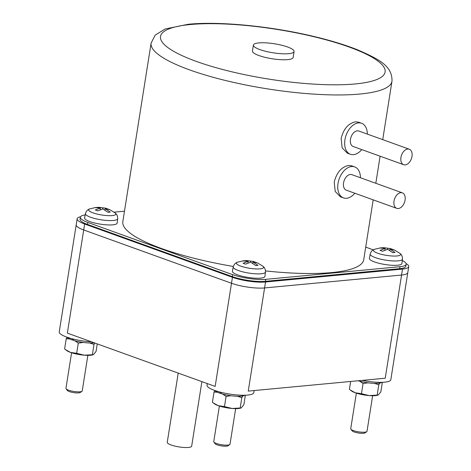 <?xml version="1.0" encoding="UTF-8"?>
<svg xmlns="http://www.w3.org/2000/svg" width="471" height="471" viewBox="0 0 471 471"><rect width="100%" height="100%" fill="white"/><g stroke="black" fill="none" stroke-linecap="round" stroke-linejoin="round"><path stroke-width="0.71" d="M356.364 393.155L350.73 428.745A8.237 1.825 9 0 0 350.877 429.187L352.155 430.847A6.676 1.478 9 0 0 356.83 432.702A6.676 1.478 9 0 0 363.471 433.279A6.676 1.478 9 0 0 365.001 432.884L366.726 431.695A8.237 1.825 9 0 0 367.009 431.318L372.643 395.734M219.38 406.055L213.746 441.639A8.237 1.825 9 0 0 213.893 442.081L215.17 443.747A6.676 1.478 9 0 0 219.839 445.601A6.676 1.478 9 0 0 226.486 446.178A6.676 1.478 9 0 0 228.017 445.784L229.742 444.595A8.237 1.825 9 0 0 230.019 444.218L235.659 408.634M71.586 352.767L65.946 388.351A8.237 1.825 9 0 0 66.093 388.793L67.371 390.459A6.676 1.478 9 0 0 72.045 392.314A6.676 1.478 9 0 0 78.686 392.891A6.676 1.478 9 0 0 80.217 392.496L81.948 391.307A8.237 1.825 9 0 0 82.225 390.93L87.859 355.346M350.877 429.187A8.237 1.825 9 0 0 356.641 431.471A8.237 1.825 9 0 0 364.842 432.184A8.237 1.825 9 0 0 366.726 431.695M213.893 442.081A8.237 1.825 9 0 0 219.657 444.371A8.237 1.825 9 0 0 227.852 445.083A8.237 1.825 9 0 0 229.742 444.595M66.093 388.793A8.237 1.825 9 0 0 71.863 391.083A8.237 1.825 9 0 0 80.058 391.795A8.237 1.825 9 0 0 81.948 391.307M378.148 395.063L377.813 395.169A14.418 3.191 -171 0 1 375.363 395.628A14.418 3.191 -171 0 1 369.123 395.575A14.418 3.191 -171 0 1 355.228 392.767A14.418 3.191 -171 0 1 351.625 391.024L350.271 390.023L355.228 392.767L361.457 393.703L369.123 395.575L378.148 395.063L380.833 391.884L382.346 382.322M241.164 407.957L240.828 408.069A14.418 3.191 -171 0 1 238.379 408.522A14.418 3.191 -171 0 1 232.138 408.475A14.418 3.191 -171 0 1 218.244 405.666A14.418 3.191 -171 0 1 214.641 403.924L213.281 402.923L218.244 405.666L224.473 406.603L232.138 408.475L241.164 407.957L243.848 404.777L245.362 395.222M93.364 354.669L93.028 354.781A14.418 3.191 -171 0 1 90.579 355.234A14.418 3.191 -171 0 1 84.338 355.187A14.418 3.191 -171 0 1 70.444 352.379A14.418 3.191 -171 0 1 66.841 350.636L65.487 349.635L70.444 352.379L76.673 353.315L84.338 355.187L93.364 354.669L96.049 351.49L97.25 343.907M178.221 373.097L167.258 442.287A12.358 2.738 9 0 0 174.806 446.078A12.358 2.738 9 0 0 188.424 447.45A12.358 2.738 9 0 0 191.673 446.155L201.894 381.634M350.642 381.469L349.394 389.352L350.271 390.023M217.455 392.249L214.022 392.037L212.403 402.252L213.281 402.923M69.655 338.961L66.223 338.749L64.609 348.964L65.487 349.635M379.885 383.023L378.796 384.754L374.286 383.353M377.177 394.969L378.796 384.754M368.081 382.835L363.076 383.488L359.614 381.151M361.457 393.703L363.076 383.488M214.022 392.037L214.9 390.612M242.901 395.923L241.811 397.648L237.302 396.252M240.192 407.862L241.811 397.648M231.096 395.728L226.092 396.388L222.63 394.05M224.473 406.603L226.092 396.388M66.223 338.749L67.1 337.324M94.824 343.029L94.012 344.36L89.502 342.965M92.393 354.581L94.012 344.36M83.296 342.441L78.292 343.1L74.83 340.763M76.673 353.315L78.292 343.1M358.39 380.739L358.407 380.809A15.655 3.468 9 0 0 378.272 383.253A15.655 3.468 9 0 0 381.84 382.34M221.193 393.291L220.357 393.367L220.022 392.066M214.776 390.471A15.655 3.468 9 0 0 220.357 393.367M221.023 392.325L221.423 393.703A15.655 3.468 9 0 0 241.287 396.146A15.655 3.468 9 0 0 244.855 395.234M73.394 340.003L72.558 340.08L72.222 338.784M66.976 337.183A15.655 3.468 9 0 0 72.558 340.08M73.223 339.038L73.623 340.415A15.655 3.468 9 0 0 93.488 342.864A15.655 3.468 9 0 0 94.153 342.788M407.798 272.538A23.691 5.246 -171 0 1 407.798 272.562L390.83 379.691A23.691 5.246 -171 0 1 384.601 382.175A23.691 5.246 -171 0 1 362.217 380.38M254.169 390.547L253.845 392.59A23.691 5.246 -171 0 1 247.616 395.075A23.691 5.246 -171 0 1 221.511 392.449A23.691 5.246 -171 0 1 207.04 385.178L207.293 383.582M91.533 341.846A23.691 5.246 -171 0 1 66.729 337.095A23.691 5.246 -171 0 1 59.246 331.89L76.214 224.761A23.691 5.246 -171 0 1 76.214 224.738M406.108 263.577A23.691 5.246 -171 0 1 408.74 266.61A23.691 5.246 -171 0 1 402.511 269.094L401.569 275.046L264.584 287.946L401.569 275.046A23.691 5.246 -171 0 0 407.798 272.562A23.691 5.246 -171 0 1 401.569 275.046L385.231 378.213L248.246 391.107L264.584 287.946A23.691 5.246 -171 0 1 231.496 283.254L83.697 229.966A23.691 5.246 -171 0 1 76.214 224.761L77.156 218.809A23.691 5.246 -171 0 1 80.535 216.748M402.511 269.094L265.526 281.994L264.584 287.946A23.691 5.246 -171 0 1 231.496 283.254L215.153 386.414L67.359 333.127L83.697 229.966A23.691 5.246 -171 0 1 76.214 224.761M288.67 53.67A20.6 4.563 -171 0 1 265.98 51.386A20.6 4.563 -171 0 1 253.398 45.069A20.6 4.563 -171 0 1 258.809 42.908A20.6 4.563 -171 0 1 281.505 45.192A20.6 4.563 -171 0 1 294.087 51.51A20.6 4.563 -171 0 1 288.67 53.67M398.289 208.541A8.237 5.252 109.8 0 0 404.842 201.241A8.237 5.252 109.8 0 0 402.346 192.851A8.237 5.252 109.8 0 0 400.803 192.668A8.237 5.252 109.8 0 0 394.256 199.969A8.237 5.252 109.8 0 0 396.753 208.353A8.237 5.252 109.8 0 0 398.289 208.541M405.207 164.891A8.237 5.252 109.8 0 0 411.754 157.597A8.237 5.252 109.8 0 0 409.258 149.207A8.237 5.252 109.8 0 0 407.721 149.024A8.237 5.252 109.8 0 0 401.168 156.319A8.237 5.252 109.8 0 0 403.665 164.709A8.237 5.252 109.8 0 0 405.207 164.891M247.94 262.995L248.211 261.299L242.7 260.887L246.698 260.575L250.507 261.081L250.319 262.265M252.774 263.318L252.986 261.976L258.026 265.367L255.724 265.579L250.69 262.194L245.562 264.137L243.083 263.248L248.211 261.299M250.507 261.081L253.369 261.458L257.637 263.001L262.8 266.139A13.753 3.044 9 0 1 259.986 268.864A13.753 3.044 9 0 1 242.541 266.716A13.753 3.044 9 0 1 237.602 262.153C235.382 262.871 233.928 264.461 233.239 266.916A16.32 3.615 9 0 0 243.142 271.938A16.32 3.615 9 0 0 261.181 273.763A16.32 3.615 9 0 0 265.479 272.02C265.579 269.477 264.684 267.516 262.8 266.139M257.637 263.001L252.986 261.976M237.602 262.153L243.825 260.722M384.925 250.101L385.196 248.4L379.685 247.987L383.682 247.675L387.492 248.188L387.303 249.371M389.758 250.425L389.97 249.077L395.01 252.468L392.714 252.686L387.674 249.294L382.552 251.243L380.073 250.348L385.196 248.4M387.492 248.188L390.353 248.564L394.563 250.077L399.785 253.245A13.753 3.044 9 0 1 396.976 255.965A13.753 3.044 9 0 1 379.532 253.822A13.753 3.044 9 0 1 374.586 249.253C372.367 249.977 370.913 251.561 370.224 254.016A16.32 3.615 9 0 0 380.126 259.038A16.32 3.615 9 0 0 398.166 260.863A16.32 3.615 9 0 0 402.464 259.127C402.564 256.577 401.675 254.617 399.785 253.245M394.621 250.107L389.97 249.077M374.586 249.253L380.809 247.828M294.087 51.51L293.145 57.462A20.6 4.563 -171 0 1 287.728 59.623A20.6 4.563 -171 0 1 265.038 57.338A20.6 4.563 -171 0 1 252.456 51.015L253.398 45.069M402.346 192.851L351.878 174.659A8.237 5.252 109.8 0 0 350.342 174.476A8.237 5.252 109.8 0 0 343.795 181.771A8.237 5.252 109.8 0 0 346.291 190.16L396.753 208.353M409.258 149.207L358.796 131.015A8.237 5.252 109.8 0 0 357.253 130.826A8.237 5.252 109.8 0 0 350.707 138.127A8.237 5.252 109.8 0 0 353.203 146.516L403.665 164.709M265.526 281.994A23.691 5.246 -171 0 1 232.439 277.301L231.496 283.254L83.697 229.966L84.639 224.013A23.691 5.246 -171 0 1 77.156 218.809M360.439 177.744A16.479 10.503 109.8 0 0 354.675 166.911A16.479 10.503 109.8 0 0 351.602 166.54A16.479 10.503 109.8 0 0 338.496 181.135A16.479 10.503 109.8 0 0 343.494 197.908A16.479 10.503 109.8 0 0 346.574 198.279A16.479 10.503 109.8 0 0 354.851 193.245M367.351 134.1A16.479 10.503 109.8 0 0 361.587 123.261A16.479 10.503 109.8 0 0 358.513 122.896A16.479 10.503 109.8 0 0 345.414 137.491A16.479 10.503 109.8 0 0 350.412 154.264A16.479 10.503 109.8 0 0 353.486 154.635A16.479 10.503 109.8 0 0 361.763 149.601M232.439 277.301L84.639 224.013M343.494 197.908L340.445 196.813L335.211 191.485L334.222 182.083C336.671 172.48 341.469 166.94 348.617 165.462L351.625 165.81L354.675 166.911M350.412 154.264L347.357 153.163L342.123 147.835L341.134 138.439C343.589 128.836 348.387 123.296 355.528 121.818L358.537 122.166L361.587 123.261M402.293 260.516A23.691 5.246 -171 0 1 406.179 264.219L405.861 266.203A23.691 5.246 -171 0 1 399.638 268.688L265.414 281.322A23.691 5.246 -171 0 1 232.327 276.63L87.518 224.42A23.691 5.246 -171 0 1 80.029 219.215L80.347 217.231A23.691 5.246 -171 0 1 85.186 214.911M233.239 266.916L232.397 271.214A16.479 3.65 9 0 0 242.4 276.283A16.479 3.65 9 0 0 260.61 278.125A16.479 3.65 9 0 0 264.949 276.365L265.479 272.02M370.224 254.016L369.382 258.314A16.479 3.65 9 0 0 379.385 263.383A16.479 3.65 9 0 0 397.595 265.226A16.479 3.65 9 0 0 401.934 263.472L402.464 259.127M151.103 43.102L155.2 35.113L165.215 28.949L188.353 24.262C219.963 21.113 272.014 26.311 314.775 36.691C331.201 40.641 345.49 45.028 357.642 49.855C378.861 59.14 392.573 65.952 391.978 81.253A121.936 27 -171 0 1 359.926 94.041A121.936 27 -171 0 1 189.625 69.891A121.936 27 -171 0 1 151.103 43.102L122.825 221.653A121.936 27 9 0 0 161.341 248.441A121.936 27 9 0 0 233.345 266.462M265.509 270.919A121.936 27 9 0 0 331.649 272.591A121.936 27 9 0 0 363.694 259.804L373.191 199.857M406.179 264.219A23.691 5.246 -171 0 1 399.95 266.704L265.732 279.338A23.691 5.246 -171 0 1 232.645 274.646L87.83 222.436A23.691 5.246 -171 0 1 80.347 217.231M114.064 212.162L124.485 211.179M365.708 247.122L373.285 249.854M100.14 209.707L100.411 208.011L94.901 207.599L98.898 207.287L102.707 207.793L102.519 208.983M104.974 210.037L105.186 208.688L110.226 212.08L107.93 212.291L102.89 208.906L97.768 210.855L95.289 209.96L100.411 208.011M102.707 207.793L105.575 208.17L109.837 209.713L115.001 212.857A13.753 3.044 9 0 1 112.192 215.577A13.753 3.044 9 0 1 94.748 213.428A13.753 3.044 9 0 1 89.802 208.865C87.582 209.583 86.128 211.173 85.439 213.628A16.32 3.615 9 0 0 95.342 218.65A16.32 3.615 9 0 0 113.381 220.475A16.32 3.615 9 0 0 117.679 218.732L117.149 223.077A16.479 3.65 9 0 1 112.816 224.838A16.479 3.65 9 0 1 94.6 222.995A16.479 3.65 9 0 1 84.597 217.926L85.439 213.628M109.837 209.713L105.186 208.688M89.802 208.865L96.031 207.434M355.211 83.956A113.699 25.175 -171 0 1 196.413 61.43A113.699 25.175 -171 0 1 190.384 24.527A113.699 25.175 -171 0 1 349.182 47.047A113.699 25.175 -171 0 1 355.211 83.956M232.327 276.63L232.645 274.646M265.414 281.322L265.732 279.338M87.518 224.42L87.83 222.436M399.638 268.688L399.95 266.704M246.698 260.575L253.369 261.458M383.682 247.675L390.353 248.564M407.798 272.562L408.74 266.61M391.978 81.253L382.729 139.646M380.103 156.213L375.817 183.29M98.898 207.287L105.575 208.17M117.679 218.732C117.779 216.189 116.89 214.228 115.001 212.857"/></g></svg>
